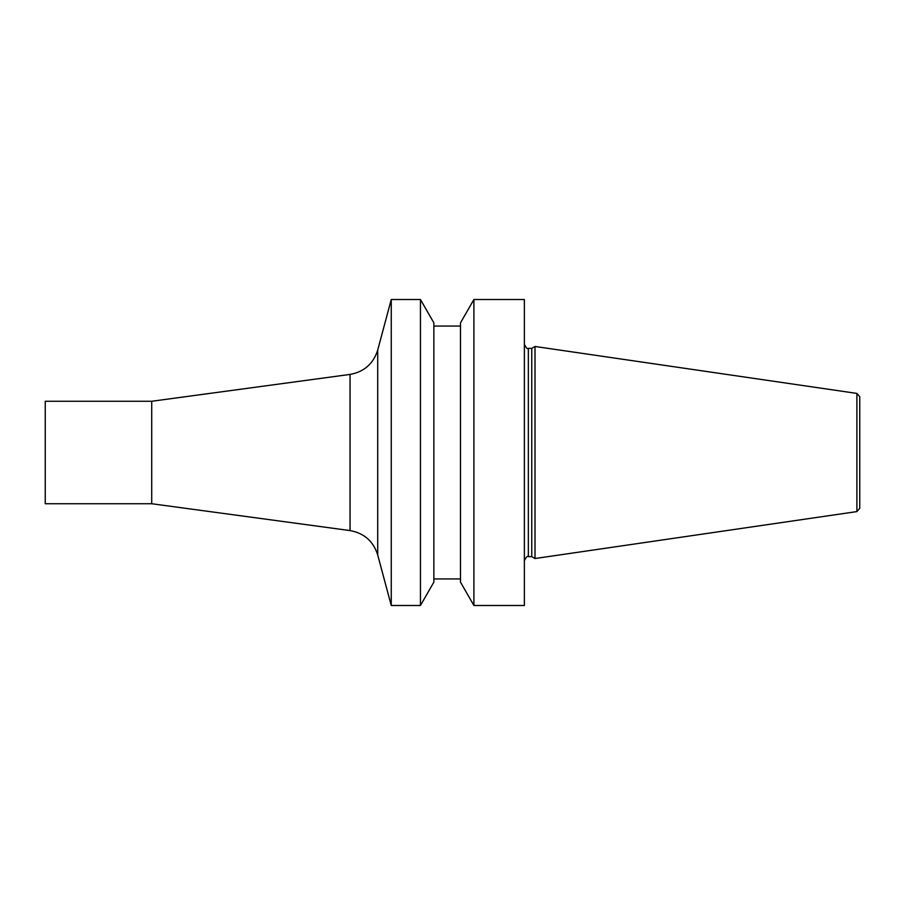 <?xml version="1.0" encoding="UTF-8"?>
<svg xmlns="http://www.w3.org/2000/svg" width="905" height="905" viewBox="0 0 905 905"><rect width="100%" height="100%" fill="white"/><g stroke="black" fill="none" stroke-linecap="round" stroke-linejoin="round"><path stroke-width="1.36" d="M531.755 556.643L528.362 556.643L528.362 348.357L531.755 348.357L531.755 556.643L535.013 558.521L535.013 346.479L856.899 393.415L856.899 511.585L859.75 508.293L859.75 396.707L859.75 452.5M151.723 503.734L45.25 503.734L45.25 401.266L151.723 401.266L350.043 374.421L350.043 530.579L151.723 503.734L151.723 401.266M377.713 350.054L377.713 554.946L391.254 605.49L391.254 299.51L377.713 350.054C373.38 363.731 364.149 371.853 350.043 374.421M420.452 299.51L433.868 322.87L433.868 582.13L420.452 605.49L420.452 299.51L391.254 299.51M460.487 582.13L460.487 322.87L473.903 299.51L473.903 605.49L460.487 582.13M473.903 605.49L524.368 605.49L524.368 299.51L473.903 299.51M377.713 554.946C373.38 541.269 364.149 533.147 350.043 530.579M420.452 605.49L391.254 605.49M460.487 326.072L433.868 326.072M460.487 578.928L433.868 578.928M528.362 556.643C527.694 555.5 526.371 556.835 524.368 560.636M528.362 348.357C527.694 349.5 526.371 348.165 524.368 344.364M531.755 348.357L535.013 346.479M856.899 511.585L535.013 558.521M856.899 393.415L859.75 396.707"/></g></svg>
